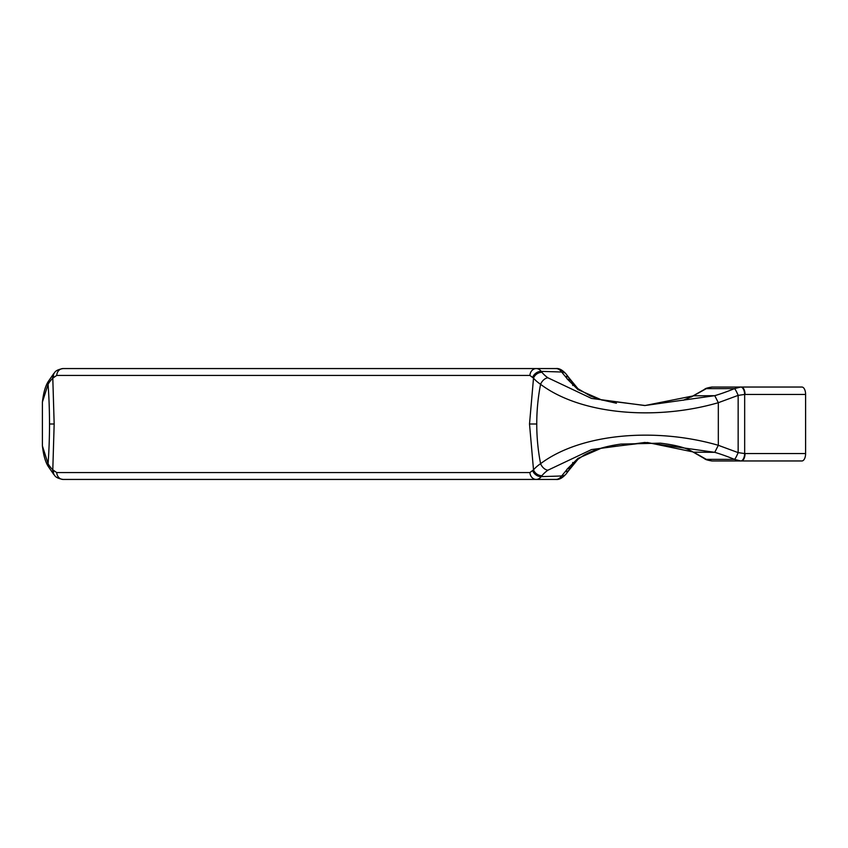 <?xml version="1.0" encoding="UTF-8"?>
<svg xmlns="http://www.w3.org/2000/svg" width="848" height="848" viewBox="0 0 848 848"><rect width="100%" height="100%" fill="white"/><g stroke="black" fill="none" stroke-linecap="round" stroke-linejoin="round"><path stroke-width="1.27" d="M805.6 453.563A7.388 3.699 90 0 1 801.901 460.962L741.332 460.962A7.388 3.699 -90 0 0 745.032 453.563L805.6 453.563L805.6 394.437A7.388 3.699 -90 0 0 801.901 387.038L741.332 387.038A18.476 16.006 90 0 0 740.739 387.048L734.485 388.607A180.062 154.919 -35 0 1 714.758 395.677L644.83 405.545L591.522 398.422L547.925 377.805A38.499 20.023 -172 0 1 541.989 372.336L541.257 371.392A2247.571 1821.599 -124.5 0 1 561.705 372.039A18.444 9.593 87.7 0 0 555.981 368.562L63.102 368.562A7.388 6.402 90 0 0 56.71 375.431L52.799 378.155L54.166 424L49.513 424A147.128 38.34 -90 0 0 48.071 384.324L42.4 402.079L42.4 445.921L48.071 463.676A147.128 38.34 90 0 0 49.523 424M532.756 377.148A7.388 5.554 143.5 0 1 541.257 371.392A18.571 9.551 -87.1 0 0 536.296 368.562A7.388 6.402 90 0 0 529.905 375.431L533.509 378.155L529.512 424L536.752 424A147.128 103.848 89.9 0 1 540.579 384.324C581.378 415.032 656.787 420.608 718.32 402.694L738.152 395.38L744.671 394.437A11.088 9.604 -90 0 1 745.032 394.437L805.6 394.437M547.925 470.195A7.388 4.611 -126.7 0 1 540.6 463.676C581.378 432.968 656.787 427.392 718.32 445.306L714.758 452.323L693.664 452.185L706.331 459.362L711.822 460.941A18.476 16.006 90 0 0 712.5 460.962L741.332 460.962A18.476 16.006 -90 0 1 740.739 460.952L734.485 459.393A180.062 154.919 35 0 0 714.758 452.323L644.83 442.455L591.522 449.578L547.925 470.195A38.499 20.023 172 0 0 541.989 475.664L541.257 476.608A2247.571 1821.599 124.5 0 0 561.705 475.961A18.444 9.593 -87.7 0 1 555.981 479.438L63.102 479.438A7.388 6.402 -90 0 1 56.71 472.569L52.799 469.845L54.166 424M532.756 470.852A7.388 5.554 -143.5 0 0 541.257 476.608A18.571 9.551 87.1 0 1 536.296 479.438A7.388 6.402 -90 0 1 529.905 472.569L533.509 469.845L529.512 424M48.559 466.909A7.388 6.318 -25.9 0 1 48.071 463.676A49.163 16.26 -157 0 0 52.799 469.845A7.388 5.332 -41.2 0 0 53.625 474.223L54.431 475.166A7.388 5.289 -40.6 0 1 53.657 470.852M54.495 475.23A7.388 5.289 -40.6 0 1 54.431 475.156C55.544 477.223 58.427 478.643 63.102 479.438M48.559 381.091A7.388 6.318 25.9 0 0 48.071 384.324A49.163 16.26 157 0 1 52.799 378.155A7.388 5.332 41.2 0 1 53.625 373.777L54.431 372.834A7.388 5.289 40.6 0 0 53.657 377.148M54.495 372.77A7.388 5.289 40.6 0 0 54.431 372.844C55.544 370.777 58.427 369.357 63.102 368.562M745.032 394.437A7.388 3.699 90 0 0 741.332 387.038L711.716 387.059C707.433 387.801 705.048 388.554 704.571 389.327A8.872 6.434 56.7 0 1 706.331 388.638L734.485 388.607A7.399 0.996 67.5 0 1 738.152 395.38L738.152 452.62L744.671 453.563A11.088 9.604 90 0 0 745.032 453.563M555.991 368.562C559.012 368.127 562.351 369.908 565.998 373.915A8.872 6.053 -36.9 0 0 561.705 372.039A232.67 127.963 -92.4 0 0 565.234 376.353A29.903 10.187 30 0 1 567.259 379.024L577.976 389.614L601.91 400.065L645.137 405.503L693.664 395.815L714.758 395.677L718.32 402.694L718.32 445.306L738.152 452.62A7.399 0.996 -67.5 0 1 734.485 459.393L706.331 459.362A8.872 6.434 -56.7 0 1 704.561 458.662L691.237 450.988M740.739 387.048A7.388 3.689 87.6 0 1 744.671 394.437L744.671 453.563A7.388 3.689 -87.6 0 1 740.739 460.952M547.925 377.805A7.388 4.611 126.7 0 0 540.6 384.324A49.163 23.85 6.7 0 1 533.509 378.155A7.388 5.586 142.7 0 1 541.989 372.336M565.998 373.915L569.294 378.187A8.872 6.233 141.4 0 0 565.234 376.353M711.716 387.059A8.872 4.431 87.2 0 1 711.822 387.059A18.476 16.006 -90 0 1 712.5 387.038M711.822 387.059L706.331 388.638L691.237 397.012M567.259 379.024A8.872 7.007 -31.8 0 1 571.881 381.833A8.872 7.007 -31.8 0 1 572.718 385.501M565.234 471.647A232.67 127.963 92.4 0 0 561.705 475.961A8.872 6.053 36.9 0 0 565.998 474.085L569.294 469.813A8.872 6.233 -141.4 0 1 565.234 471.647A29.903 10.187 -30 0 0 567.259 468.976L577.976 458.386L601.91 447.935L647.49 442.508L692.487 451.814M541.989 475.664A7.388 5.586 -142.7 0 1 533.509 469.845A49.163 23.85 -6.7 0 1 540.6 463.676A147.128 103.848 -89.9 0 1 536.752 424M567.259 468.976A8.872 7.007 31.8 0 0 571.881 466.167A8.872 7.007 31.8 0 0 572.718 462.499M712.5 460.962L711.716 460.941A8.872 4.431 -87.2 0 0 711.822 460.941M56.71 375.431L529.905 375.431M56.71 472.569L529.905 472.569M53.625 474.233L48.559 466.898C45.58 462.605 43.524 455.609 42.4 445.921M42.4 402.079L42.4 402.079C43.524 392.391 45.58 385.395 48.559 381.102L53.625 373.767M704.582 389.349L692.477 396.196M569.294 378.187L577.965 388.723L590.558 396.069L600.225 399.546L616.401 403.235M692.233 396.345L683.329 400.235M555.991 479.438C559.012 479.873 562.351 478.092 565.998 474.085M569.294 469.813L577.965 459.277L583.816 455.27C593.346 449.917 605.716 446.186 620.916 444.087L660.285 443.154C675.676 444.999 686.329 447.829 692.233 451.655M711.716 460.941C707.433 460.199 705.048 459.446 704.571 458.673"/></g></svg>
